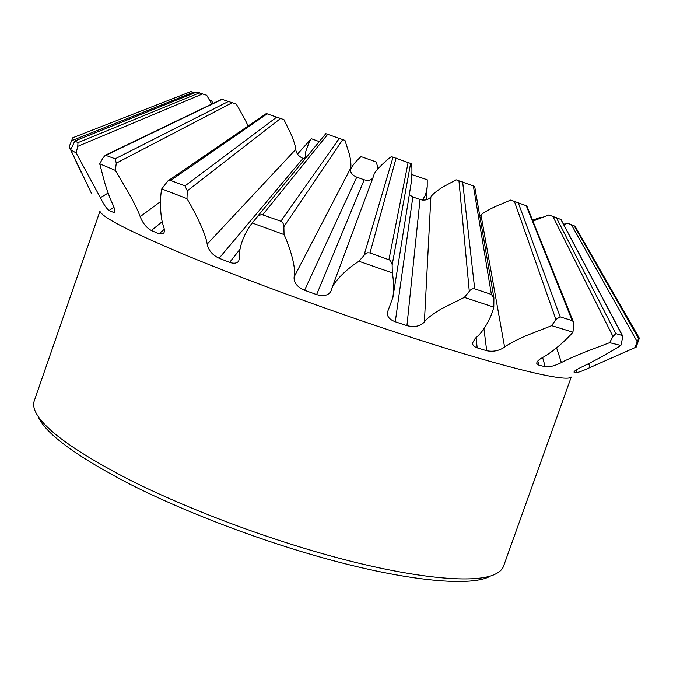 <?xml version="1.0" encoding="UTF-8"?>
<svg xmlns="http://www.w3.org/2000/svg" width="673" height="673" viewBox="0 0 673 673"><rect width="100%" height="100%" fill="white"/><g stroke="black" fill="none" stroke-linecap="round" stroke-linejoin="round"><path stroke-width="1.01" d="M571.242 377.057L503.53 566.212C502.42 569.35 499.745 571.949 495.488 574.019C475.146 584.778 406.324 577.972 317.059 552.096C251.551 533.201 180.44 505.616 127.862 478.999C74.695 451.347 43.947 429.038 35.61 412.069C33.591 407.788 33.128 404.086 34.23 400.948L99.974 211.129M570.754 377.284C565.572 382.424 496.876 365.733 394.916 332.008C324.218 308.68 245.527 279.766 189.71 256.766C133.447 233.262 103.659 218.296 100.353 211.877M489.582 576.551C469.308 587.226 401.672 580.664 314.325 555.402C250.213 536.953 180.701 509.966 129.208 483.811C77.134 456.63 46.933 434.607 38.622 417.74M70.715 149.835L74.779 141.002L77.984 142.651L77.748 146.352L76.125 152.914L70.715 149.835L91.326 193.084M194.758 92.773L191.014 91.528L72.819 137.738L69.176 146.697L81.231 172.481M209.337 99.823L211.532 100.748L213.097 103.415M305.407 158.407L305.567 156.599C303.641 153.621 310.657 138.672 311.473 138.781L319.271 141.608M350.355 170.235L351.256 168.2C353.106 163.783 361.317 156.128 361.115 156.624L376.35 162.016L378.024 168.746M412.069 174.652L427.229 179.775L427.212 186.396C426.472 192.562 425.21 196.499 423.435 198.207L422.636 200.066M532.553 220.248L540.453 217.286L541.605 217.64M636.128 347.226L634.765 347.739L638.601 338.511L639.35 338.233L636.128 347.226M620.843 345.468L609.645 342.675L612.96 336.5L615.837 333.615L622.458 335.558L622.34 338.948L620.843 345.468C611.21 351.643 593.401 361.578 582.179 366.785C576.786 369.376 574.052 371.151 573.985 372.11L577.064 372.489C579.276 372.161 583.626 370.495 590.112 367.483L634.765 347.739M572.925 332.176L551.667 325.665L555.89 319.439L560.188 316.874L572.227 320.651L573.43 321.887L573.741 325L572.925 332.176C566.422 339.941 552.802 352.038 542.211 357.758C538.316 359.946 536.516 361.914 536.818 363.681L538.896 365.195L545.18 366.726C549.639 367.206 555.04 365.826 561.375 362.587C565.53 360.274 573.362 356.774 584.887 352.097L609.645 342.675M493.797 307.124L464.362 297.382L470.234 290.13L472.572 288.826L474.692 288.86L491.391 294.454L493.898 297.845L493.797 307.124C491.509 316.79 484.022 331.663 475.298 338.241L472.295 343.44L473.388 345.754L476.004 347.495L486.705 350.751C493.141 352.021 499.105 350.81 504.607 347.133C507.938 344.425 515.232 340.563 526.496 335.541L551.667 325.665M392.309 272.876L358.911 261.242L365.498 253.738L367.651 252.77L369.99 252.905L390.189 260.207L392.115 263.875L392.309 272.876C393.755 280.591 393.949 288.801 392.897 297.5L387.312 312.566C387.025 316.596 389.684 319.667 395.27 321.77L406.938 325.648C414.593 327.499 420.415 326.279 424.394 321.972C426.48 318.75 432.318 314.274 441.909 308.545L464.362 297.382M284.056 234.591L252.24 222.999L257.885 216.075L261.477 214.451L280.868 221.232L282.694 222.578L283.829 225.119L284.056 234.591C290.029 247.521 296.322 267.904 294.126 276.881C293.571 282.483 297.054 286.95 304.575 290.273L316.621 294.597C323.873 296.625 328.685 295.405 331.066 290.929L331.898 288.103C335.734 279.11 348.917 267.467 358.911 261.242M186.968 198.619L161.756 188.92L167.863 180.97L170.622 180.473L184.974 185.908L187.287 190.863L186.968 198.619C195.077 212.163 205.997 234.095 207.158 244.148C208.462 250.348 212.441 255.042 219.095 258.255L229.653 262.352C233.741 263.782 236.753 263.387 238.679 261.174L239.689 256.682C238.208 247.571 245.695 230.738 252.24 222.999M115.335 170.378L99.722 163.8L103.112 157.734L105.358 155.219L115.184 158.794L116.278 163.177L115.335 170.378L129.09 193.689C134.735 203.927 138.436 211.583 140.186 216.664C142.76 223.184 146.495 227.802 151.375 230.511L159.005 233.809L163.228 233.708C164.633 232.404 164.767 230.04 163.623 226.624C159.947 216.874 159.745 197.912 161.756 188.92M76.125 152.914L100.386 197.669C103.549 204.23 106.452 208.504 109.093 210.489L114.326 212.744C115.361 211.743 114.797 208.84 112.643 204.028C110.397 199.435 107.773 192.428 104.769 182.997L99.722 163.8M564.925 224.193L563.293 223.815M574.994 226.178L639.35 338.233L574.994 226.178L567.457 223.158L563.755 224.681M622.458 335.558L561.021 219.533L548.848 214.931L532.907 221.123M573.43 321.887L526.799 205.93L510.714 200.058L494.806 206.788C487.656 210.27 483.046 212.971 480.968 214.897L479.748 215.797M493.898 297.845L474.684 186.438L456.117 179.826L441.984 187.54C435.902 191.544 432.201 194.665 430.88 196.911C428.39 199.873 424.772 200.739 420.028 199.502L412.827 196.953L409.302 194.724M411.481 181.079L411.556 180.591C412.12 171.178 412.044 165.541 411.338 163.699L391.526 156.674C390.971 156.237 373.843 171.068 373.902 175.173L331.898 288.103M372.85 177.992C370.966 180.314 368.081 180.919 364.202 179.792L356.749 177.176C352.088 175.123 350.002 172.238 350.482 168.511C351.281 166.071 350.978 161.512 349.565 154.824L344.955 140.388L325.825 133.666L257.254 216.74L325.825 133.666M304.886 159.038L303.001 158.382C298.762 156.498 296.322 153.52 295.708 149.456C295.666 146.756 294.202 141.852 291.308 134.751L283.922 119.626L266.298 113.56L167.863 180.97M248.135 125.994C244.492 117.876 235.861 103.356 236.189 104.071L221.762 99.251L105.358 155.219M211.759 104.063L206.687 95.263L196.592 92.066M191.014 91.528L72.819 137.738M637.962 342.111L637.281 344.012M577.064 372.489L576.172 369.999M574.162 371.605L574.405 372.304M545.18 366.726L542.623 357.531M537.803 361.022L538.896 365.195M486.705 350.751L483.929 328.819M476.122 337.602L477.165 347.899M406.938 325.648L420.028 199.502M412.827 196.953L395.27 321.77M316.621 294.597L364.202 179.792M356.749 177.176L304.575 290.273M229.653 262.352L239.941 249.296M303.001 158.382L219.095 258.255M159.005 233.809L164.305 229.3M162.176 221.686L151.375 230.511M113.114 212.626L114.839 211.473M113.989 207.292L109.093 210.489M71.414 140.792L193.353 92.285M303.834 158.668L305.567 156.599M297.491 154.1L311.237 138.781L297.491 154.1M423.275 200.1L423.435 198.207M590.112 367.483L588.597 363.672M637.154 341.674L571.259 224.496M561.375 362.587L556.588 347.857M612.96 336.5L552.827 216.302M504.607 347.133L480.968 214.897M555.89 319.439L514.374 201.277M424.394 321.972L430.88 196.911M469.274 291.14L458.936 180.709M392.191 264.817L410.623 163.312M364.101 255.025L393.074 157.087M294.126 276.881L350.482 168.511M283.981 226.523L342.801 139.513M207.158 244.148L295.708 149.456M187.287 190.863L280.675 118.389M140.186 216.664L160.502 201.622M116.278 163.177L232.336 102.658M100.386 197.669L108.143 193.033M77.748 146.352L202.75 93.858M74.871 141.002L196.625 92.05M77.984 142.651L199.587 92.79M638.601 338.511L574.002 225.522M622.155 335.305L560.878 219.457M615.837 333.615L556.293 217.547M572.227 320.651L526.244 205.686M560.188 316.874L518.21 202.615M491.391 294.454L473.363 185.891M474.692 288.86L462.645 181.962M388.96 259.526L408.141 162.336M369.99 252.905L396.119 158.071M280.868 221.232L339.402 138.251M262.773 214.679L327.776 134.247M184.974 185.908L276.855 117.018M170.622 180.473L267.223 113.821M115.184 158.794L228.627 101.362M106.284 155.152L222.098 99.335M350.33 169.983L351.256 168.2M427.212 186.396L426.228 199.822M392.998 296.818L411.556 180.591M74.779 141.002L196.575 92.041"/></g></svg>
